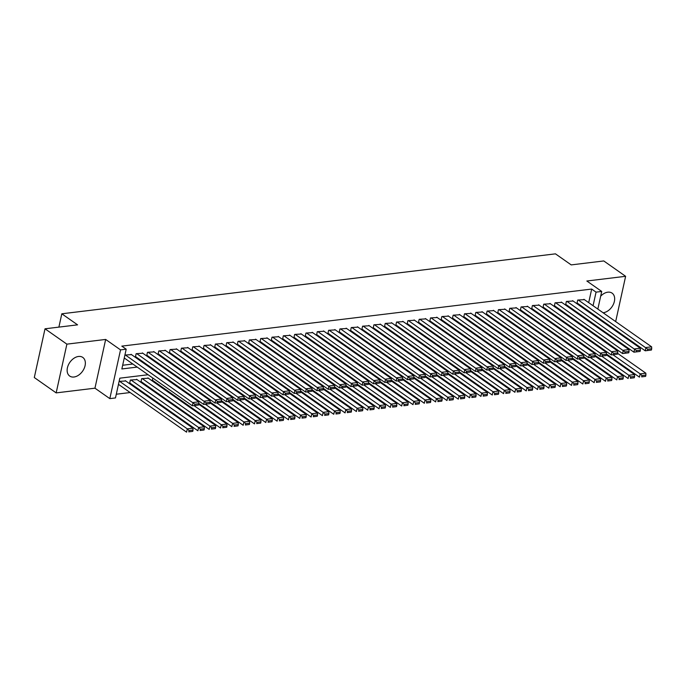 <?xml version="1.0" encoding="UTF-8"?>
<svg xmlns="http://www.w3.org/2000/svg" width="686" height="686" viewBox="0 0 686 686"><rect width="100%" height="100%" fill="white"/><g stroke="black" fill="none" stroke-linecap="round" stroke-linejoin="round"><path stroke-width="1.03" d="M73.985 377.008A11.388 7.752 125.1 0 0 84.129 368.493A11.388 7.752 125.1 0 0 82.783 357.415A11.388 7.752 125.1 0 0 78.504 356.463A11.388 7.752 125.1 0 0 68.36 364.978A11.388 7.752 125.1 0 0 69.706 376.057A11.388 7.752 125.1 0 0 73.985 377.008M603.08 312.756A11.388 7.752 125.1 0 0 603.286 312.73A11.388 7.752 125.1 0 0 613.438 304.215A11.388 7.752 125.1 0 0 612.092 293.136A11.388 7.752 125.1 0 0 607.805 292.185A11.388 7.752 125.1 0 0 600.679 296.18M148.107 374.736L119.827 378.175L115.48 397.931L109.82 398.617L120.53 349.886L126.198 349.191L121.851 368.957L137.209 367.087M94.951 388.182L105.661 339.441L66.885 344.149L45.019 328.8L34.3 377.54L56.166 392.889L94.951 388.182L109.82 398.617M597.103 327.196L598.149 327.076M608.422 325.824L609.468 325.696M116.294 394.227L130.151 392.546M140.433 391.303L141.479 391.174M151.752 389.922L152.798 389.794M163.079 388.55L164.117 388.422M66.885 344.149L56.166 392.889M615.668 321.588L625.623 276.304L586.847 281.011L601.716 291.447L597.84 309.077M45.019 328.8L77.569 324.847L61.817 313.794L555.463 253.846L571.206 264.899L603.757 260.946L625.623 276.304M131.523 354.636L124.912 355.048M142.842 353.256L136.137 353.684L135.416 356.977L135.982 356.909M154.161 351.884L147.456 352.304L146.735 355.597L147.301 355.528M165.489 350.512L158.783 350.932L158.054 354.225L158.62 354.156M176.808 349.131L170.102 349.56L169.382 352.853L169.948 352.784M188.127 347.759L181.43 348.179L180.701 351.472L181.267 351.404M199.454 346.387L192.749 346.807L192.02 350.1L192.586 350.031M210.774 345.007L204.068 345.435L203.348 348.728L203.914 348.66M222.093 343.635L215.395 344.055L214.667 347.348L215.233 347.279M233.42 342.263L226.714 342.683L225.986 345.976L226.552 345.907M244.739 340.882L238.033 341.302L237.313 344.604L237.879 344.526M256.058 339.51L249.361 339.93L248.632 343.223L249.198 343.154M267.386 338.138L260.68 338.558L259.96 341.851L260.526 341.782M278.705 336.757L271.999 337.178L271.279 340.47L271.845 340.402M290.032 335.385L283.327 335.806L282.598 339.098L283.164 339.03M301.351 334.013L294.646 334.434L293.925 337.726L294.491 337.658M312.67 332.633L305.965 333.053L305.244 336.346L305.81 336.277M323.998 331.261L317.292 331.681L316.563 334.974L317.129 334.905M335.317 329.889L328.611 330.309L327.891 333.602L328.457 333.533M346.636 328.508L339.93 328.928L339.21 332.221L339.776 332.153M357.963 327.136L351.258 327.556L350.529 330.849L351.095 330.781M369.282 325.764L362.577 326.184L361.856 329.477L362.422 329.409M380.601 324.384L373.896 324.804L373.175 328.097L373.741 328.028M391.929 323.012L385.223 323.432L384.494 326.725L385.06 326.656M403.248 321.64L396.542 322.06L395.822 325.353L396.388 325.284M414.567 320.259L407.861 320.679L407.141 323.972L407.707 323.903M425.895 318.887L419.189 319.307L418.46 322.6L419.026 322.531M437.214 317.515L430.508 317.935L429.788 321.228L430.354 321.159M448.533 316.135L441.835 316.555L441.107 319.848L441.673 319.779M459.86 314.763L453.154 315.183L452.426 318.476L452.992 318.407M471.179 313.391L464.473 313.811L463.753 317.103L464.319 317.035M482.498 312.01L475.801 312.43L475.072 315.723L475.638 315.654M493.826 310.638L487.12 311.058L486.391 314.351L486.966 314.282M505.145 309.266L498.439 309.686L497.719 312.979L498.285 312.91M516.464 307.885L509.767 308.306L509.038 311.598L509.604 311.53M527.791 306.513L521.086 306.934L520.365 310.226L520.931 310.158M539.11 305.141L532.405 305.562L531.684 308.854L532.25 308.786M550.438 303.761L543.732 304.181L543.003 307.474L543.569 307.405M561.757 302.389L555.051 302.809L554.331 306.102L554.897 306.033M573.076 301.017L566.37 301.437L565.65 304.73L566.216 304.661M152.824 378.046L152.266 380.567L152.832 380.498M148.373 378.226L141.668 378.646L140.947 381.939L141.513 381.87M137.054 379.607L130.349 380.027L129.62 383.32L130.186 383.251M583.366 326.879L583.529 326.133M571.73 327.179L571.567 327.917M560.411 328.551L560.248 329.297M549.092 329.923L548.929 330.669M537.764 331.304L537.601 332.05M526.445 332.676L526.282 333.422M515.126 334.048L514.963 334.794M503.798 335.428L503.635 336.174M492.479 336.8L492.316 337.546M481.16 338.172L480.997 338.918M469.833 339.553L469.67 340.299M458.514 340.925L458.351 341.671M447.195 342.297L447.023 343.043M435.867 343.677L435.704 344.423M424.548 345.049L424.385 345.795M413.229 346.421L413.058 347.167M401.902 347.802L401.739 348.548M390.583 349.174L390.42 349.92M379.264 350.546L379.092 351.292M367.936 351.927L367.773 352.673M356.617 353.299L356.454 354.045M345.29 354.671L345.127 355.417M333.971 356.051L333.808 356.797M322.652 357.423L322.489 358.169M311.324 358.795L311.161 359.541M300.005 360.176L299.842 360.922M288.686 361.548L288.523 362.294M277.358 362.92L277.195 363.666M266.039 364.3L265.876 365.046M254.72 365.672L254.557 366.418M243.393 367.044L243.23 367.79M232.074 368.425L231.911 369.171M220.755 369.797L220.592 370.543M209.427 371.177L209.264 371.915M198.108 372.549L197.945 373.295M186.789 373.921L186.618 374.667M175.462 375.302L175.299 376.039M164.143 376.674L163.98 377.42M125.727 380.979L119.115 381.39M118.395 384.683L118.867 384.623M588.699 302.655L591.684 289.063L121.816 346.121L126.198 349.191M122.665 365.252L132.835 364.017M143.108 362.774L144.154 362.645M154.436 361.393L155.473 361.265M165.755 360.021L166.801 359.893M177.074 358.641L178.12 358.521M188.401 357.269L189.439 357.14M199.72 355.897L200.766 355.768M211.039 354.516L212.085 354.396M222.367 353.144L223.404 353.016M233.686 351.772L234.732 351.644M245.005 350.392L246.051 350.272M256.332 349.02L257.37 348.891M267.651 347.648L268.698 347.519M278.97 346.267L280.017 346.147M290.298 344.895L291.344 344.766M301.617 343.523L302.663 343.394M312.936 342.143L313.982 342.022M324.264 340.77L325.31 340.642M335.583 339.399L336.629 339.27M346.902 338.018L347.948 337.898M358.229 336.646L359.275 336.517M369.548 335.274L370.594 335.145M380.876 333.893L381.913 333.773M392.195 332.521L393.241 332.393M403.514 331.149L404.56 331.021M414.841 329.769L415.879 329.649M426.16 328.397L427.207 328.268M437.479 327.025L438.526 326.896M448.807 325.644L449.845 325.524M460.126 324.272L461.172 324.144M471.445 322.9L472.491 322.772M482.773 321.52L483.81 321.4M494.092 320.148L495.138 320.019M505.411 318.776L506.457 318.647M516.738 317.395L517.776 317.266M528.057 316.023L529.103 315.894M539.376 314.651L540.422 314.522M550.704 313.27L551.75 313.142M562.023 311.898L563.069 311.77M573.342 310.526L574.388 310.398M584.669 309.146L585.715 309.017M584.403 299.636L577.698 300.056L576.969 303.349L577.535 303.281M124.183 358.341L124.655 358.281M61.817 313.794L58.893 327.119M105.661 339.441L120.53 349.886M591.684 289.063L596.057 292.133L601.716 291.447M589.66 321.117L588.622 321.245M578.341 322.489L577.295 322.617M567.022 323.869L565.976 323.989M555.694 325.241L554.657 325.37M544.375 326.613L543.329 326.742M533.056 327.994L532.01 328.122M521.729 329.366L520.683 329.494M510.41 330.738L509.364 330.866M499.091 332.118L498.045 332.247M487.763 333.49L486.717 333.619M476.444 334.862L475.398 334.991M465.125 336.243L464.079 336.372M453.798 337.615L452.751 337.744M442.479 338.987L441.432 339.116M431.151 340.367L430.113 340.496M419.832 341.739L418.786 341.868M408.513 343.111L407.467 343.24M397.185 344.492L396.148 344.621M385.866 345.864L384.82 345.993M374.547 347.236L373.501 347.365M363.22 348.617L362.182 348.745M351.901 349.989L350.855 350.117M340.582 351.369L339.536 351.489M329.254 352.741L328.217 352.87M317.935 354.113L316.889 354.242M306.616 355.494L305.57 355.614M295.289 356.866L294.243 356.994M283.97 358.238L282.924 358.366M272.651 359.618L271.605 359.738M261.323 360.99L260.277 361.119M250.004 362.362L248.958 362.491M238.685 363.743L237.639 363.863M227.358 365.115L226.311 365.244M216.039 366.487L214.992 366.616M204.711 367.868L203.673 367.988M193.392 369.24L192.346 369.368M182.073 370.612L181.027 370.74M170.745 371.992L169.708 372.112M159.426 373.364L158.38 373.493M587.739 329.949L587.911 329.203M589.514 321.871L589.686 321.134M596.228 316.409L596.065 317.146M594.453 324.478L594.29 325.224M592.678 332.556L592.515 333.302M593.073 305.724L596.057 292.133M147.481 365.844L148.528 365.715M158.809 364.463L159.847 364.335M170.128 363.091L171.174 362.963M181.447 361.719L182.493 361.591M192.775 360.339L193.812 360.21M204.094 358.967L205.14 358.838M215.413 357.586L216.459 357.466M226.74 356.214L227.778 356.085M238.059 354.842L239.105 354.713M249.378 353.462L250.424 353.341M260.706 352.09L261.752 351.961M272.025 350.718L273.071 350.589M283.344 349.337L284.39 349.217M294.671 347.965L295.717 347.836M305.99 346.593L307.036 346.464M317.309 345.212L318.355 345.092M328.637 343.84L329.683 343.712M339.956 342.468L341.002 342.34M351.283 341.088L352.321 340.968M362.602 339.716L363.649 339.587M373.921 338.344L374.968 338.215M385.249 336.963L386.287 336.843M396.568 335.591L397.614 335.463M407.887 334.219L408.933 334.091M419.215 332.839L420.252 332.719M430.534 331.467L431.58 331.338M441.853 330.095L442.899 329.966M453.18 328.714L454.218 328.594M464.499 327.342L465.545 327.213M475.818 325.97L476.864 325.841M487.146 324.589L488.192 324.469M498.465 323.217L499.511 323.089M509.784 321.845L510.83 321.717M521.111 320.465L522.157 320.345M532.43 319.093L533.476 318.964M543.749 317.721L544.795 317.592M555.077 316.34L556.123 316.22M566.396 314.968L567.442 314.84M577.723 313.596L578.761 313.468M589.042 312.216L590.089 312.087M583.923 299.302L651.631 346.833L645.972 347.519L645.243 350.812L651.408 350.031L651.7 348.72L647.738 349.2L647.447 350.52M577.063 302.946L645.243 350.812L651.408 350.031M578.264 299.988L647.738 349.2M651.7 348.72L651.631 346.833M606.398 353.95L639.455 377.154L640.175 373.861L612.924 354.731M617.623 353.367L645.835 373.175L645.912 375.062L641.942 375.542L641.659 376.863L645.62 376.382L645.912 375.062M645.62 376.382L641.659 376.863M641.942 375.542L640.175 373.861L645.835 373.175M572.604 300.674L640.304 348.205L634.644 348.891L633.924 352.184L640.089 351.412L640.381 350.092L636.419 350.572L636.128 351.892M565.736 304.327L633.924 352.184L640.089 351.412M566.936 301.368L636.419 350.572M640.381 350.092L640.304 348.205M561.277 302.054L628.985 349.577L623.325 350.263L622.596 353.556L628.77 352.784L629.053 351.472L625.092 351.952L624.8 353.264M554.417 305.699L622.596 353.556L628.77 352.784M555.617 302.74L625.092 351.952M629.053 351.472L628.985 349.577M549.958 303.426L617.666 350.958L612.006 351.644L611.277 354.936L617.443 354.156L617.734 352.844L613.773 353.324L613.481 354.645M543.098 307.071L611.277 354.936L617.443 354.156M544.298 304.112L613.773 353.324M617.734 352.844L617.666 350.958M538.639 304.798L606.338 352.33L600.679 353.016L599.958 356.308L606.124 355.537L606.415 354.216L602.445 354.696L602.162 356.017M531.77 308.451L599.958 356.308L606.124 355.537M532.971 305.493L602.445 354.696M606.415 354.216L606.338 352.33M595.079 355.331L628.127 378.526L628.856 375.233L601.605 356.111M606.295 354.739L634.516 374.547L634.584 376.434L630.623 376.914L630.331 378.235L634.293 377.754L634.584 376.434M634.293 377.754L630.331 378.235M630.623 376.914L628.856 375.233L634.516 374.547M583.76 356.703L616.808 379.907L617.529 376.614L590.286 357.483M594.976 356.111L623.197 375.919L623.265 377.815L619.304 378.295L619.012 379.607L622.974 379.126L623.265 377.815M622.974 379.126L619.012 379.607M619.304 378.295L617.529 376.614L623.197 375.919M572.433 358.075L605.489 381.279L606.21 377.986L578.958 358.855M583.657 357.492L611.869 377.3L611.938 379.187L607.976 379.667L607.693 380.987L611.655 380.507L611.938 379.187M611.655 380.507L607.693 380.987M607.976 379.667L606.21 377.986L611.869 377.3M561.114 359.455L594.162 382.651L594.891 379.358L567.639 360.236M572.33 358.864L600.55 378.672L600.619 380.559L596.657 381.047L596.366 382.359L600.327 381.879L600.619 380.559M600.327 381.879L596.366 382.359M596.657 381.047L594.891 379.358L600.55 378.672M527.311 306.179L595.019 353.702L589.36 354.388L588.631 357.68L594.796 356.909L595.088 355.597L591.126 356.077L590.835 357.389M520.451 309.823L588.631 357.68L594.796 356.909M521.652 306.865L591.126 356.077M595.088 355.597L595.019 353.702M549.795 360.827L582.843 384.031L583.563 380.739L556.32 361.608M561.011 360.244L589.231 380.044L589.3 381.939L585.338 382.419L585.047 383.731L589.008 383.251L589.3 381.939M589.008 383.251L585.047 383.731M585.338 382.419L583.563 380.739L589.231 380.044M515.992 307.551L583.7 355.082L578.032 355.768L577.312 359.061L583.477 358.281L583.769 356.969L579.807 357.449L579.516 358.769M509.132 311.195L577.312 359.061L583.477 358.281M510.333 308.237L579.807 357.449M583.769 356.969L583.7 355.082M538.467 362.208L571.524 385.403L572.244 382.111L544.993 362.98M549.683 361.616L577.904 381.425L577.972 383.311L574.01 383.791L573.728 385.112L577.689 384.632L577.972 383.311M577.689 384.632L573.728 385.112M574.01 383.791L572.244 382.111L577.904 381.425M504.664 308.923L572.373 356.454L566.713 357.14L565.993 360.433L572.158 359.661L572.45 358.341L568.48 358.821L568.197 360.141M497.804 312.576L565.993 360.433L572.158 359.661M499.005 309.618L568.48 358.821M572.45 358.341L572.373 356.454M527.148 363.58L560.196 386.775L560.925 383.483L533.674 364.36M538.364 362.988L566.585 382.797L566.653 384.683L562.692 385.172L562.4 386.484L566.362 386.004L566.653 384.683M566.362 386.004L562.4 386.484M562.692 385.172L560.925 383.483L566.585 382.797M493.345 310.304L561.054 357.826L555.394 358.512L554.665 361.805L560.831 361.033L561.122 359.721L557.161 360.201L556.869 361.513M486.485 313.948L554.665 361.805L560.831 361.033M487.686 310.99L557.161 360.201M561.122 359.721L561.054 357.826M515.829 364.952L548.877 388.156L549.597 384.863L522.355 365.732M527.045 364.369L555.257 384.169L555.334 386.064L551.373 386.544L551.081 387.856L555.043 387.376L555.334 386.064M555.043 387.376L551.081 387.856M551.373 386.544L549.597 384.863L555.257 384.169M482.026 311.676L549.735 359.207L544.067 359.893L543.346 363.186L549.512 362.414L549.803 361.093L545.842 361.573L545.55 362.894M475.158 315.32L543.346 363.186L549.512 362.414M476.367 312.362L545.842 361.573M549.803 361.093L549.735 359.207M504.502 366.333L537.558 389.528L538.278 386.235L511.027 367.104M515.718 365.741L543.938 385.549L544.007 387.436L540.045 387.916L539.762 389.236L543.724 388.756L544.007 387.436M543.724 388.756L539.762 389.236M540.045 387.916L538.278 386.235L543.938 385.549M470.699 313.056L538.407 360.579L532.748 361.265L532.027 364.558L538.193 363.786L538.484 362.465L534.514 362.945L534.231 364.266M463.839 316.7L532.027 364.558L538.193 363.786M465.039 313.742L534.514 362.945M538.484 362.465L538.407 360.579M493.183 367.705L526.231 390.9L526.959 387.607L499.708 368.485M504.399 367.113L532.619 386.921L532.688 388.808L528.726 389.296L528.434 390.608L532.396 390.128L532.688 388.808M532.396 390.128L528.434 390.608M528.726 389.296L526.959 387.607L532.619 386.921M459.38 314.428L527.088 361.951L521.429 362.637L520.7 365.93L526.865 365.158L527.157 363.846L523.195 364.326L522.904 365.638M452.52 318.072L520.7 365.93L526.865 365.158M453.72 315.114L523.195 364.326M527.157 363.846L527.088 361.951M481.864 369.077L514.912 392.281L515.632 388.988L488.389 369.857M493.08 368.493L521.291 388.293L521.369 390.188L517.407 390.668L517.115 391.989L521.077 391.5L521.369 390.188M521.077 391.5L517.115 391.989M517.407 390.668L515.632 388.988L521.291 388.293M448.061 315.8L515.769 363.331L510.101 364.017L509.381 367.31L515.546 366.538L515.838 365.218L511.876 365.698L511.585 367.019M441.192 319.444L509.381 367.31L515.546 366.538M442.401 316.486L511.876 365.698M515.838 365.218L515.769 363.331M470.536 370.457L503.584 393.653L504.313 390.36L477.062 371.229M481.752 369.865L509.972 389.674L510.041 391.56L506.079 392.04L505.788 393.361L509.758 392.881L510.041 391.56M509.758 392.881L505.788 393.361M506.079 392.04L504.313 390.36L509.972 389.674M436.733 317.181L504.442 364.703L498.782 365.389L498.062 368.682L504.227 367.91L504.51 366.59L500.548 367.07L500.266 368.391M429.873 320.825L498.062 368.682L504.227 367.91M431.074 317.867L500.548 367.07M504.51 366.59L504.442 364.703M425.414 318.553L493.123 366.075L487.463 366.761L486.734 370.054L492.9 369.282L493.191 367.97L489.229 368.451L488.938 369.763M418.554 322.197L486.734 370.054L492.9 369.282M419.755 319.239L489.229 368.451M493.191 367.97L493.123 366.075M414.095 319.925L481.804 367.456L476.135 368.142L475.415 371.435L481.581 370.663L481.872 369.342L477.91 369.823L477.619 371.143M407.227 323.569L475.415 371.435L481.581 370.663M408.436 320.611L477.91 369.823M481.872 369.342L481.804 367.456M402.768 321.305L470.476 368.828L464.816 369.514L464.096 372.807L470.262 372.035L470.545 370.714L466.583 371.195L466.3 372.515M395.908 324.95L464.096 372.807L470.262 372.035M397.108 321.991L466.583 371.195M470.545 370.714L470.476 368.828M391.449 322.677L459.157 370.2L453.497 370.886L452.769 374.187L458.934 373.407L459.226 372.095L455.264 372.575L454.972 373.887M384.589 326.322L452.769 374.187L458.934 373.407M385.789 323.363L455.264 372.575M459.226 372.095L459.157 370.2M380.13 324.049L447.829 371.58L442.17 372.266L441.45 375.559L447.615 374.788L447.907 373.467L443.945 373.947L443.653 375.268M373.261 327.694L441.45 375.559L447.615 374.788M374.462 324.735L443.945 373.947M447.907 373.467L447.829 371.58M368.802 325.43L436.51 372.952L430.851 373.638L430.131 376.931L436.296 376.16L436.579 374.839L432.617 375.319L432.326 376.64M361.942 329.074L430.131 376.931L436.296 376.16M363.143 326.116L432.617 375.319M436.579 374.839L436.51 372.952M357.483 326.802L425.191 374.324L419.532 375.01L418.803 378.312L424.968 377.532L425.26 376.22L421.298 376.7L421.007 378.012M350.623 330.446L418.803 378.312L424.968 377.532M351.824 327.488L421.298 376.7M425.26 376.22L425.191 374.324M346.164 328.174L413.864 375.705L408.204 376.391L407.484 379.684L413.649 378.912L413.941 377.592L409.979 378.072L409.688 379.392M339.296 331.818L407.484 379.684L413.649 378.912M340.496 328.86L409.979 378.072M413.941 377.592L413.864 375.705M334.837 329.554L402.545 377.077L396.885 377.763L396.156 381.056L402.33 380.284L402.613 378.964L398.652 379.444L398.36 380.764M327.977 333.199L396.156 381.056L402.33 380.284M329.177 330.24L398.652 379.444M402.613 378.964L402.545 377.077M323.518 330.926L391.226 378.449L385.566 379.144L384.837 382.436L391.003 381.656L391.294 380.344L387.333 380.824L387.041 382.136M316.658 334.571L384.837 382.436L391.003 381.656M317.858 331.612L387.333 380.824M391.294 380.344L391.226 378.449M312.199 332.298L379.898 379.83L374.239 380.516L373.518 383.808L379.684 383.037L379.975 381.716L376.014 382.196L375.722 383.517M305.33 335.943L373.518 383.808L379.684 383.037M306.531 332.984L376.014 382.196M379.975 381.716L379.898 379.83M300.871 333.679L368.579 381.202L362.92 381.888L362.191 385.18L368.365 384.409L368.648 383.088L364.686 383.568L364.395 384.889M294.011 337.323L362.191 385.18L368.365 384.409M295.212 334.365L364.686 383.568M368.648 383.088L368.579 381.202M289.552 335.051L357.26 382.574L351.601 383.268L350.872 386.561L357.037 385.781L357.329 384.469L353.367 384.949L353.076 386.261M282.692 338.695L350.872 386.561L357.037 385.781M283.893 335.737L353.367 384.949M357.329 384.469L357.26 382.574M278.224 336.423L345.933 383.954L340.273 384.64L339.553 387.933L345.718 387.161L346.01 385.841L342.04 386.321L341.757 387.641M271.364 340.067L339.553 387.933L345.718 387.161M272.565 337.109L342.04 386.321M346.01 385.841L345.933 383.954M266.905 337.804L334.614 385.326L328.954 386.012L328.225 389.305L334.391 388.533L334.682 387.213L330.721 387.693L330.429 389.013M260.045 341.448L328.225 389.305L334.391 388.533M261.246 338.49L330.721 387.693M334.682 387.213L334.614 385.326M255.586 339.176L323.295 386.698L317.627 387.393L316.906 390.686L323.072 389.905L323.363 388.593L319.402 389.073L319.11 390.385M248.726 342.82L316.906 390.686L323.072 389.905M249.927 339.862L319.402 389.073M323.363 388.593L323.295 386.698M244.259 340.548L311.967 388.079L306.308 388.765L305.587 392.058L311.753 391.286L312.044 389.965L308.074 390.445L307.791 391.766M237.399 344.192L305.587 392.058L311.753 391.286M238.599 341.234L308.074 390.445M312.044 389.965L311.967 388.079M232.94 341.928L300.648 389.451L294.989 390.137L294.26 393.43L300.425 392.658L300.717 391.337L296.755 391.826L296.463 393.138M226.08 345.572L294.26 393.43L300.425 392.658M227.28 342.614L296.755 391.826M300.717 391.337L300.648 389.451M221.621 343.3L289.329 390.823L283.661 391.517L282.941 394.81L289.106 394.03L289.398 392.718L285.436 393.198L285.144 394.51M214.752 346.945L282.941 394.81L289.106 394.03M215.961 343.986L285.436 393.198M289.398 392.718L289.329 390.823M210.293 344.672L278.002 392.203L272.342 392.889L271.622 396.182L277.787 395.41L278.07 394.09L274.108 394.57L273.825 395.891M203.433 348.317L271.622 396.182L277.787 395.41M204.634 345.358L274.108 394.57M278.07 394.09L278.002 392.203M198.974 346.053L266.683 393.575L261.023 394.261L260.294 397.554L266.46 396.782L266.751 395.462L262.789 395.951L262.498 397.263M192.114 349.697L260.294 397.554L266.46 396.782M193.315 346.739L262.789 395.951M266.751 395.462L266.683 393.575M187.655 347.425L255.364 394.947L249.695 395.642L248.975 398.935L255.141 398.154L255.432 396.842L251.47 397.323L251.179 398.635M180.787 351.069L248.975 398.935L255.141 398.154M181.996 348.111L251.47 397.323M255.432 396.842L255.364 394.947M176.328 348.797L244.036 396.328L238.376 397.014L237.656 400.307L243.822 399.535L244.105 398.214L240.143 398.695L239.86 400.015M169.468 352.441L237.656 400.307L243.822 399.535M170.668 349.491L240.143 398.695M244.105 398.214L244.036 396.328M165.009 350.177L232.717 397.7L227.057 398.386L226.329 401.679L232.494 400.907L232.786 399.586L228.824 400.075L228.532 401.387M158.149 353.822L226.329 401.679L232.494 400.907M159.349 350.863L228.824 400.075M232.786 399.586L232.717 397.7M153.69 351.549L221.389 399.072L215.73 399.767L215.01 403.059L221.175 402.279L221.467 400.967L217.505 401.447L217.213 402.768M146.821 355.194L215.01 403.059L221.175 402.279M148.022 352.235L217.505 401.447M221.467 400.967L221.389 399.072M142.362 352.921L210.07 400.453L204.411 401.139L203.691 404.431L209.856 403.66L210.139 402.339L206.177 402.819L205.894 404.14M135.502 356.566L203.691 404.431L209.856 403.66M136.703 353.616L206.177 402.819M210.139 402.339L210.07 400.453M131.043 354.302L198.751 401.825L193.092 402.51L192.363 405.803L198.528 405.032L198.82 403.711L194.858 404.2L194.567 405.512M124.26 357.998L192.363 405.803L198.528 405.032M125.384 354.988L194.858 404.2M198.82 403.711L198.751 401.825M459.217 371.829L492.265 395.025L492.994 391.732L465.743 372.609M470.433 371.237L498.653 391.046L498.722 392.932L494.76 393.421L494.469 394.733L498.43 394.253L498.722 392.932M498.43 394.253L494.469 394.733M494.76 393.421L492.994 391.732L498.653 391.046M447.898 373.201L480.946 396.405L481.666 393.112L454.424 373.981M459.114 372.618L487.326 392.418L487.403 394.313L483.441 394.793L483.15 396.114L487.111 395.625L487.403 394.313M487.111 395.625L483.15 396.114M483.441 394.793L481.666 393.112L487.326 392.418M436.57 374.582L469.618 397.777L470.347 394.484L443.096 375.353M447.787 373.99L476.007 393.798L476.075 395.685L472.114 396.165L471.822 397.486L475.792 397.005L476.075 395.685M475.792 397.005L471.822 397.486M472.114 396.165L470.347 394.484L476.007 393.798M425.251 375.954L458.299 399.149L459.028 395.856L431.777 376.734M436.468 375.362L464.688 395.17L464.756 397.057L460.795 397.546L460.503 398.858L464.465 398.377L464.756 397.057M464.465 398.377L460.503 398.858M460.795 397.546L459.028 395.856L464.688 395.17M413.932 377.326L446.98 400.53L447.701 397.237L420.458 378.106M425.149 376.743L453.36 396.542L453.437 398.437L449.467 398.918L449.184 400.238L453.146 399.749L453.437 398.437M453.146 399.749L449.184 400.238M449.467 398.918L447.701 397.237L453.36 396.542M402.605 378.706L435.653 401.902L436.382 398.609L409.13 379.478M413.821 378.115L442.041 397.923L442.11 399.809L438.148 400.29L437.857 401.61L441.818 401.13L442.11 399.809M441.818 401.13L437.857 401.61M438.148 400.29L436.382 398.609L442.041 397.923M391.286 380.078L424.334 403.274L425.054 399.981L397.811 380.859M402.502 379.487L430.722 399.295L430.791 401.181L426.829 401.67L426.538 402.982L430.499 402.502L430.791 401.181M430.499 402.502L426.538 402.982M426.829 401.67L425.054 399.981L430.722 399.295M379.958 381.45L413.015 404.654L413.735 401.361L386.492 382.231M391.183 380.867L419.395 400.675L419.472 402.562L415.502 403.042L415.219 404.363L419.18 403.874L419.472 402.562M419.18 403.874L415.219 404.363M415.502 403.042L413.735 401.361L419.395 400.675M368.639 382.831L401.687 406.026L402.416 402.733L375.165 383.611M379.855 382.239L408.076 402.047L408.144 403.934L404.183 404.414L403.891 405.735L407.853 405.255L408.144 403.934M407.853 405.255L403.891 405.735M404.183 404.414L402.416 402.733L408.076 402.047M357.32 384.203L390.368 407.398L391.089 404.105L363.846 384.983M368.536 383.611L396.757 403.419L396.825 405.315L392.864 405.795L392.572 407.107L396.534 406.627L396.825 405.315M396.534 406.627L392.572 407.107M392.864 405.795L391.089 404.105L396.757 403.419M345.993 385.575L379.049 408.779L379.77 405.486L352.518 386.355M357.217 384.992L385.429 404.8L385.506 406.687L381.536 407.167L381.253 408.487L385.215 407.999L385.506 406.687M385.215 407.999L381.253 408.487M381.536 407.167L379.77 405.486L385.429 404.8M334.674 386.955L367.722 410.151L368.451 406.858L341.199 387.736M345.89 386.364L374.11 406.172L374.179 408.059L370.217 408.539L369.925 409.859L373.887 409.379L374.179 408.059M373.887 409.379L369.925 409.859M370.217 408.539L368.451 406.858L374.11 406.172M323.355 388.327L356.403 411.523L357.123 408.23L329.88 389.108M334.571 387.736L362.791 407.544L362.86 409.439L358.898 409.919L358.606 411.231L362.568 410.751L362.86 409.439M362.568 410.751L358.606 411.231M358.898 409.919L357.123 408.23L362.791 407.544M312.027 389.699L345.084 412.903L345.804 409.611L318.553 390.48M323.243 389.116L351.464 408.925L351.532 410.811L347.57 411.291L347.288 412.612L351.249 412.123L351.532 410.811M351.249 412.123L347.288 412.612M347.57 411.291L345.804 409.611L351.464 408.925M300.708 391.08L333.756 414.275L334.485 410.983L307.234 391.86M311.924 390.488L340.145 410.297L340.213 412.183L336.251 412.663L335.96 413.984L339.922 413.504L340.213 412.183M339.922 413.504L335.96 413.984M336.251 412.663L334.485 410.983L340.145 410.297M289.389 392.452L322.437 415.647L323.157 412.355L295.915 393.232M300.605 391.86L328.826 411.669L328.894 413.564L324.932 414.044L324.641 415.356L328.603 414.876L328.894 413.564M328.603 414.876L324.641 415.356M324.932 414.044L323.157 412.355L328.826 411.669M278.062 393.824L311.118 417.028L311.838 413.735L284.587 394.604M289.278 393.241L317.498 413.049L317.567 414.936L313.605 415.416L313.322 416.736L317.284 416.256L317.567 414.936M317.284 416.256L313.322 416.736M313.605 415.416L311.838 413.735L317.498 413.049M266.743 395.205L299.791 418.4L300.519 415.107L273.268 395.985M277.959 394.613L306.179 414.421L306.248 416.308L302.286 416.788L301.994 418.108L305.956 417.628L306.248 416.308M305.956 417.628L301.994 418.108M302.286 416.788L300.519 415.107L306.179 414.421M255.424 396.577L288.472 419.772L289.192 416.479L261.949 397.357M266.64 395.985L294.851 415.793L294.929 417.688L290.967 418.168L290.675 419.48L294.637 419L294.929 417.688M294.637 419L290.675 419.48M290.967 418.168L289.192 416.479L294.851 415.793M244.096 397.949L277.153 421.153L277.873 417.86L250.622 398.729M255.312 397.365L283.532 417.174L283.601 419.06L279.639 419.54L279.348 420.861L283.318 420.381L283.601 419.06M283.318 420.381L279.348 420.861M279.639 419.54L277.873 417.86L283.532 417.174M232.777 399.329L265.825 422.525L266.554 419.232L239.303 400.11M243.993 398.738L272.213 418.546L272.282 420.432L268.32 420.912L268.029 422.233L271.99 421.753L272.282 420.432M271.99 421.753L268.029 422.233M268.32 420.912L266.554 419.232L272.213 418.546M221.458 400.701L254.506 423.897L255.226 420.604L227.984 401.481M232.674 400.11L260.886 419.918L260.963 421.813L257.001 422.293L256.71 423.605L260.671 423.125L260.963 421.813M260.671 423.125L256.71 423.605M257.001 422.293L255.226 420.604L260.886 419.918M210.13 402.073L243.178 425.277L243.907 421.984L216.656 402.854M221.346 401.49L249.567 421.298L249.635 423.185L245.674 423.665L245.382 424.986L249.352 424.505L249.635 423.185M249.352 424.505L245.382 424.986M245.674 423.665L243.907 421.984L249.567 421.298M198.811 403.454L231.859 426.649L232.588 423.356L205.337 404.234M210.027 402.862L238.248 422.67L238.316 424.557L234.355 425.037L234.063 426.358L238.025 425.877L238.316 424.557M238.025 425.877L234.063 426.358M234.355 425.037L232.588 423.356L238.248 422.67M152.352 380.164L220.54 428.021L221.261 424.728L194.018 405.606M198.708 404.234L226.92 424.042L226.997 425.937L223.036 426.418L222.744 427.73L226.706 427.249L226.997 425.937M226.706 427.249L222.744 427.73M223.036 426.418L221.261 424.728L226.92 424.042M141.033 381.536L209.213 429.402L209.942 426.109L142.234 378.578M147.893 377.892L215.601 425.423L215.67 427.309L211.708 427.79L211.417 429.11L215.387 428.63L215.67 427.309M215.387 428.63L211.417 429.11M211.708 427.79L209.942 426.109L215.601 425.423M129.714 382.917L197.894 430.774L198.623 427.481L130.915 379.958M136.574 379.272L204.282 426.795L204.351 428.681L200.389 429.162L200.098 430.482L204.059 430.002L204.351 428.681M204.059 430.002L200.098 430.482M200.389 429.162L198.623 427.481L204.282 426.795M118.464 384.34L186.575 432.154L187.295 428.853L119.587 381.33M125.246 380.644L192.955 428.167L193.032 430.062L189.062 430.542L188.779 431.854L192.74 431.374L193.032 430.062M192.74 431.374L188.779 431.854M189.062 430.542L187.295 428.853L192.955 428.167"/></g></svg>
